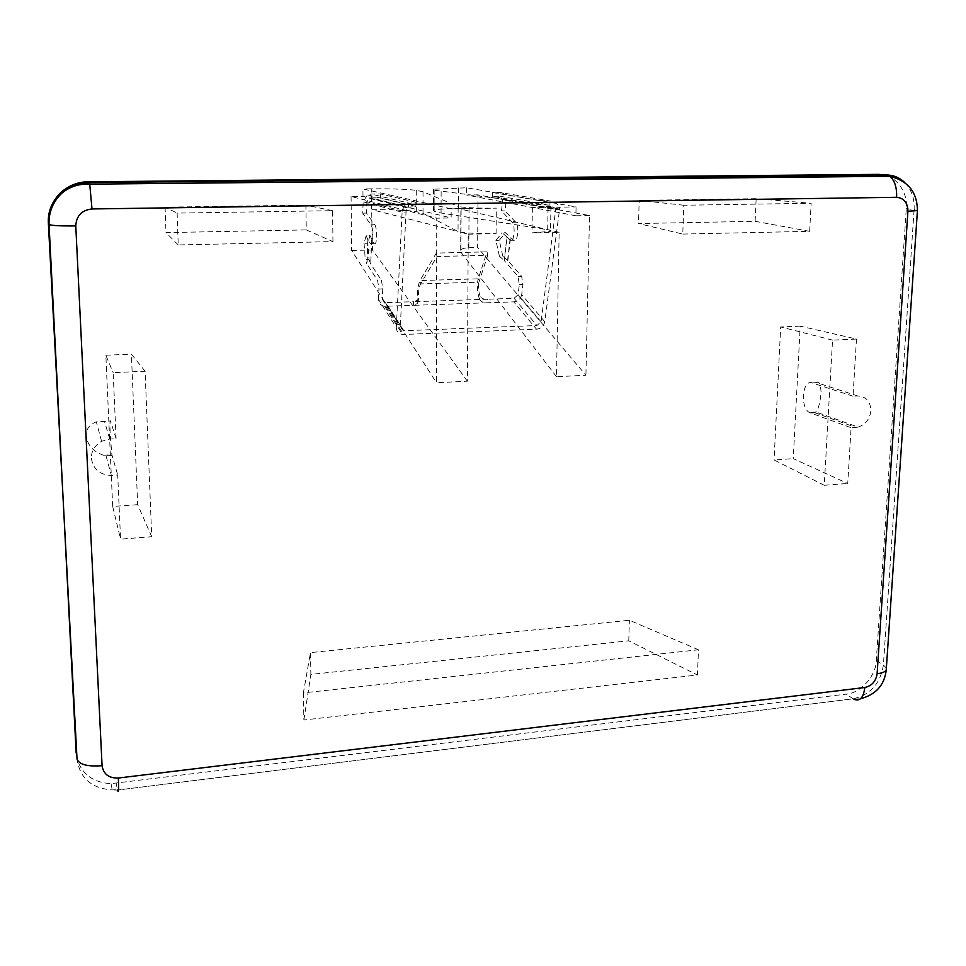 <?xml version="1.0" encoding="UTF-8"?>
<svg xmlns="http://www.w3.org/2000/svg" width="966" height="966" viewBox="0 0 966 966"><rect width="100%" height="100%" fill="white"/><g stroke="black" fill="none" stroke-linecap="round" stroke-linejoin="round"><path stroke-width="0.72" stroke-dasharray="4.83 3.62" d="M91.396 458.439C93.183 469.331 99.848 474.982 111.368 475.405L117.707 474.994L120.557 539.125L151.71 536.734L145.105 371.222L113.167 372.659L116.101 438.685L109.726 439.047L101.575 441.293C94.559 445.616 91.178 451.327 91.396 458.439M112.056 455.433L103.434 455.228C93.122 451.533 87.399 445.085 86.252 435.883C86.022 429.242 89.379 424.557 96.31 421.828L110.498 420.947C109.895 419.908 109.786 424.472 110.196 434.615L111.899 454.757L117.707 474.994M559.133 232.311L549.545 230.053L550.523 231.333L532 232.866L559.133 232.311L556.488 376.716L585.915 375.243L477.639 247.525L478.013 194.866L589.514 215.539L585.915 375.243M589.514 215.539L575.893 215.78L576.074 206.917L466.675 187.766L433.408 189.239L434.145 190.193L548.108 205.058C551.441 205.492 552.395 205.927 550.946 206.374L532.375 207.593L576.074 206.917M856.48 339.054L853.014 396.217L857.736 395.951C866.2 396.471 870.571 401.445 870.849 410.864C869.811 419.111 865.56 424.509 858.098 427.081L815.775 411.939L814.906 412.748L855.816 427.431L851.106 427.733L847.737 483.483L793.255 458.621L800.21 326.146L856.48 339.054L832.547 340.129L824.252 485.282L847.737 483.483M855.816 427.431L858.098 427.081M878.565 174.363C893.912 173.035 908.499 191.328 906.289 208.68L876.307 660.551C876.259 675.681 860.404 693.395 846.228 694.107L111.042 783.643C93.461 782.665 82.122 774.442 77.026 758.974M332.956 241.609L332.558 210.685L177.128 213.1L178.227 244.941L332.956 241.609L306.294 229.908L305.872 205.142L165.077 207.159L177.128 213.1M362.987 196.339L362.914 188.938L451.17 208.849L451.146 217.942L436.729 218.195L351.069 196.496L362.987 196.339L451.146 217.942M468.232 234.195L496.077 233.615C478.581 233.82 466.264 233.241 459.128 231.876L468.232 234.195L467.399 381.184L436.499 382.741L436.729 218.195M451.17 208.849L496.319 208.149C476.419 208.282 463.692 207.702 458.15 206.41L458.041 231.502L423.036 213.317L416.322 211.639C408.449 210.202 393.73 209.574 372.151 209.743L458.041 231.502M682.769 234.062L809.653 231.333L811.15 203.271L683.795 205.239L682.769 234.062L638.514 223.544L755.11 221.311L756.149 198.682L811.15 203.271M303.384 692.876L303.879 720.008L697.452 674.993L698.466 649.78L303.384 692.876L310.497 652.593L310.871 674.413L628.769 640.82L697.452 674.993M145.105 371.222L131.4 354.16L137.679 504.687L151.71 536.734M137.679 504.687L112.696 506.45L120.557 539.125M112.696 506.45L105.837 355.234L113.167 372.659M116.101 438.685L110.498 420.947M105.837 355.234L131.4 354.16M303.879 720.008L310.871 674.413M698.466 649.78L629.385 620.257L310.497 652.593M628.769 640.82L629.385 620.257M809.653 231.333L755.11 221.311M683.795 205.239L639.19 200.36L638.514 223.544M756.149 198.682L639.19 200.36M467.399 381.184L372.453 249.989L371.234 188.841C393.186 188.708 408.207 189.227 416.298 190.399L423.023 191.751L458.15 206.41M575.893 215.78L466.638 195.023L478.013 194.866M556.488 376.716L460.915 252.211L461.12 209.187L549.545 230.053M332.558 210.685L305.872 205.142M178.227 244.941L165.995 232.601L306.294 229.908M165.077 207.159L165.995 232.601M853.014 396.217L812.068 382.886C802.553 379.191 799.824 407.084 809.315 412.494L851.106 427.733M857.736 395.951L816.56 382.633C818.806 380.495 820.315 383.623 821.1 391.991C820.206 402.641 818.431 409.294 815.775 411.939M824.252 485.282L774.068 459.973L793.255 458.621M832.547 340.129L780.685 326.955L774.068 459.973M800.21 326.146L780.685 326.955M351.069 196.496L351.636 250.472L436.499 382.741M371.234 188.841L362.914 188.938M351.636 250.472L372.453 249.989M461.12 209.187L469.053 208.245L458.572 208.402C445.193 208.644 436.801 209.236 433.396 210.165L434.12 211.349L441.076 213.015L549.376 230.005M466.675 187.766L466.638 195.023M469.053 208.245L468.824 247.731C464.429 247.912 461.712 248.733 460.673 250.218L460.915 252.211M468.824 247.731L477.639 247.525M423.036 213.317L423.023 191.751M441.124 191.534L441.076 213.015M382.753 288.858L382.307 299.206L385.374 302.636L413.593 301.718L413.327 305.341L384.613 306.258C380.676 305.57 378.648 303.276 378.491 299.388L396.314 327.462L402.206 210.286L405.322 204.14L415.839 202.184L380.29 193.912L370.992 194.033L367.478 194.939L363.156 201.894L362.745 213.172L370.944 224.861C373.842 228.507 373.178 247.67 370.316 243.48L367.829 239.761L366.887 263.972L377.634 280.514L378.938 289.051L382.753 288.858L381.461 280.345L377.634 280.514M378.491 299.388L378.938 289.051M396.314 327.462C396.446 331.471 398.547 333.825 402.617 334.502L536.516 329.189C541.02 328.585 543.773 326.085 544.776 321.702L559.555 209.634L555.716 209.634L541.057 321.775L536.927 325.53L403.438 330.77L400.274 327.245L406.046 212.025L401.953 212.158L363.156 201.894L366.899 201.773L366.476 213.051L374.748 224.728L370.944 224.861M370.22 243.347L373.987 243.203L369.99 235.559L366.186 235.559L364.061 243.251L367.829 243.239L369.048 259.613L365.281 259.637L366.887 263.972M369.048 259.613L370.763 264.08L381.461 280.345M366.186 235.559L367.829 239.761M373.987 243.203L374.096 243.335C376.981 247.525 377.67 228.374 374.748 224.728M362.745 213.172L366.476 213.051M402.206 210.286L406.215 211.095L406.046 212.025L366.899 201.773L369.266 198.344L371.077 197.921L370.992 194.033L408.413 202.969L408.497 207.231L407.241 207.883L406.215 211.095M480.15 296.441C478.411 290.875 478.013 286.105 478.943 282.157L478.267 278.824C476.757 284.366 477.095 291.032 479.305 298.808L480.15 296.441C481.72 298.615 484.171 299.545 487.504 299.219L514.117 298.313L518.09 294.702L519.322 284.62L518.042 276.324L504.18 260.458L506.945 236.863L510.072 240.28C513.791 244.567 515.941 225.766 512.113 222.192L501.463 210.878L502.718 199.89L499.99 196.231L492.455 196.327L538.267 204.599L549.92 205.106L555.776 208.728L555.716 209.634L502.718 199.89L506.244 199.902C506.184 195.374 504.131 192.886 500.086 192.439L499.99 196.231L549.92 205.106L550.052 200.964C554.665 201.387 557.829 203.669 559.555 207.823L559.555 209.634L506.244 199.902L504.976 210.878L501.463 210.878M559.555 207.823L555.776 208.728M506.945 236.863L502.151 232.842L505.544 232.709L513.634 240.268C517.378 244.555 519.551 225.766 515.699 222.192L504.976 210.878M544.776 321.702L521.688 294.642L522.932 284.572L521.64 276.288L507.573 260.301L502.815 256.159L499.446 256.316L504.18 260.458M479.305 298.808C480.633 301.609 483.254 302.938 487.166 302.781L513.755 301.863L536.516 329.189M364.061 243.251L365.281 259.637M521.688 294.642C520.746 298.905 518.102 301.307 513.755 301.863M417.904 300.885L417.674 303.421L413.327 305.341L487.166 302.781L487.504 299.219L413.593 301.718L418.447 299.895L418.64 298.482C418.097 292.807 418.749 287.953 420.596 283.919L437.006 256.521L487.745 255.253L478.943 282.157L420.596 283.919L419.969 280.551L436.342 253.08L487.045 251.848L478.267 278.824L419.969 280.551C417.626 286.178 416.938 292.964 417.904 300.885L418.64 298.482M369.99 235.559L367.829 243.239M380.29 193.912L380.375 197.789L371.077 197.921L408.497 207.231L415.911 206.422L380.375 197.789M415.839 202.184L415.911 206.422M499.446 256.316L495.884 240.413L502.151 232.842M538.4 200.457L492.551 192.524L500.086 192.439L550.052 200.964L538.4 200.457L538.267 204.599M502.815 256.159L499.241 240.268L505.544 232.709M487.045 251.848L487.745 255.253M436.342 253.08L437.006 256.521M499.241 240.268L495.884 240.413M492.551 192.524L492.455 196.327M106.043 455.771L111.368 475.405M532.375 207.593L532 232.866M496.077 233.615L496.319 208.149M109.726 439.047L104.461 421.248M116.198 783.329L117.441 789.596L112.237 789.922C91.528 788.425 79.804 778.185 77.063 759.179M111.042 783.643L112.237 789.922L117.538 790.055L853.087 698.804L846.228 694.107M876.307 660.551L883.407 664.97C880.485 683.59 870.378 694.868 853.087 698.804L117.538 790.055M906.289 208.68L914.114 209.574L883.407 664.97L886.365 668.001M904.792 182.61C911.542 189.662 914.657 198.658 914.114 209.574L917.458 210.177M547.698 229.703L548.108 205.058M816.56 382.633L812.068 382.886M810.414 413.037L814.906 412.748M416.298 190.399L416.322 211.639M434.12 211.349L434.145 190.193M458.669 187.851L458.572 208.402M367.961 240.027L367.032 264.249M385.651 306.294L403.691 334.538M371.729 239.882L370.763 264.08M382.307 299.206L400.274 327.245M403.957 330.783L385.881 302.66M514.117 298.313L536.927 325.53M541.057 321.775L518.09 294.702M504.312 260.591L507.078 236.996M507.838 260.566L510.616 236.984M371.656 239.749L370.69 263.947M519.322 284.62L522.932 284.572M518.042 276.324L521.64 276.288M515.699 222.192L512.113 222.192M510 240.196L513.562 240.184M507.573 260.301L510.35 236.718M103.434 455.228L111.899 454.757M101.575 441.293L96.31 421.828M550.946 206.374L550.523 231.333M460.673 250.218L460.867 208.813M853.618 699.13L860.585 698.72M815.654 412.071L809.315 412.482M433.408 189.239L433.396 210.165M384.613 306.258L402.617 334.502M370.316 243.48L374.096 243.335M405.322 204.14L367.478 194.927M407.241 207.883L369.266 198.332M385.374 302.636L403.438 330.77M510.072 240.28L513.634 240.268M417.674 303.421L418.447 299.895"/><path stroke-width="1.45" d="M77.026 758.974L48.36 223.279C47.696 211.783 51.874 201.496 60.894 192.427C69.105 185.363 78.174 181.813 88.099 181.813L878.565 174.363L886.245 174.979C893.393 175.015 899.575 177.551 904.792 182.61M48.36 223.279L49.037 224.498C48.638 212.206 52.864 201.822 61.703 193.333C69.443 186.414 78.608 182.84 89.174 182.61L88.099 181.813M77.063 759.179C79.309 764.625 87.652 766.787 102.07 765.688L75.783 225.911C60.133 226.068 51.222 225.597 49.037 224.498L76.169 753.118M917.458 210.177L917.434 210.576C917.253 192.186 908.028 180.751 889.746 176.283L886.245 174.979L89.174 182.61L89.741 184.168C78.874 183.637 69.528 186.692 61.703 193.333L60.894 192.427M75.783 225.911C76.338 215.78 81.748 210.129 91.999 208.958L89.741 184.168L889.746 176.283C894.649 180.28 896.943 187.283 896.629 197.293C903.983 198.066 907.75 202.727 907.919 211.264L877.116 673.761C875.92 681.332 871.815 685.908 864.799 687.502L118.383 778.028C108.904 778.318 103.459 774.201 102.07 765.688M117.538 790.055C118.564 793.883 118.842 789.874 118.383 778.028M853.618 699.13C859.776 701.775 863.507 697.899 864.799 687.502M886.365 668.001L886.233 670.042C885.097 671.889 882.067 673.133 877.116 673.761M860.585 698.72C875.933 694.614 884.482 685.063 886.233 670.042L917.434 210.576L907.919 211.264M91.999 208.958L896.629 197.293"/></g></svg>
